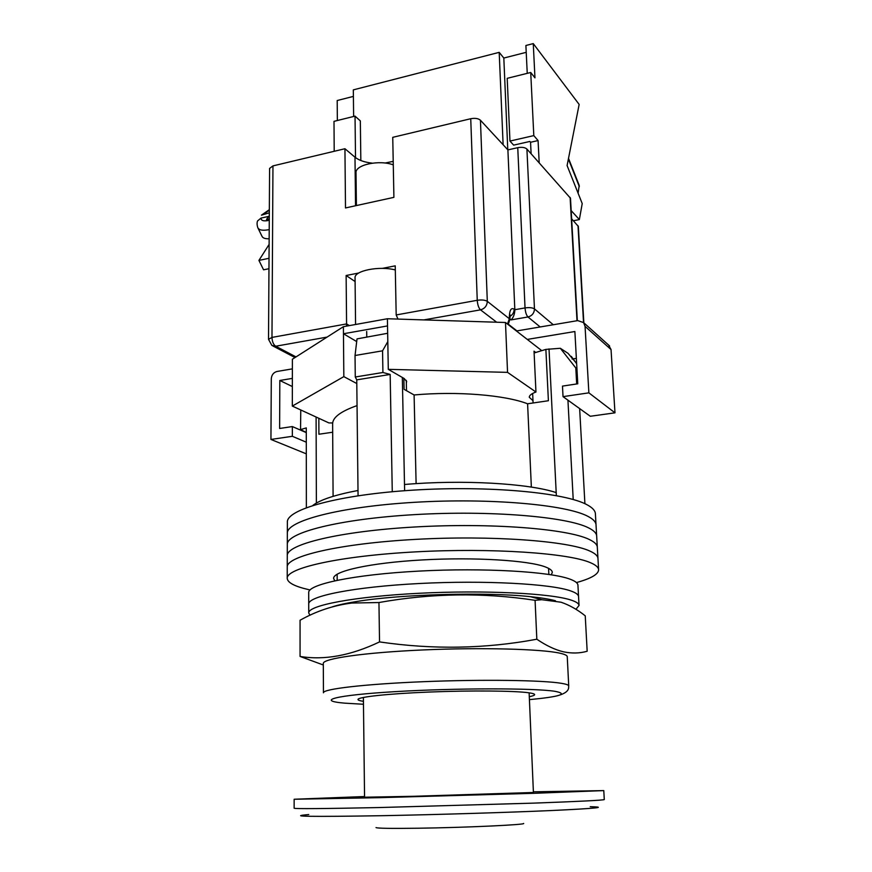 <?xml version="1.0" encoding="UTF-8"?>
<svg xmlns="http://www.w3.org/2000/svg" width="872" height="872" viewBox="0 0 872 872"><rect width="100%" height="100%" fill="white"/><g stroke="black" fill="none" stroke-linecap="round" stroke-linejoin="round"><path stroke-width="1.31" d="M576.468 582.572C591.118 578.518 598.497 574.234 598.606 569.721L596.023 524.791C595.849 521.892 593.156 519.08 587.946 516.366C566.429 504.681 489.726 497.77 414.396 502.316C338.968 506.785 286.125 521.053 287.335 533.413L287.368 522.284C286.158 509.422 338.881 494.631 414.124 490.075C489.268 485.432 565.808 492.713 587.303 504.899C592.513 507.733 595.205 510.654 595.391 513.684L596.023 524.791C595.849 521.892 593.156 519.08 587.946 516.366C566.429 504.681 489.726 497.77 414.396 502.316C338.968 506.785 286.125 521.053 287.335 533.413L287.313 544.586C286.092 532.748 339.066 518.993 414.669 514.622C490.184 510.164 567.062 516.704 588.589 527.876C567.062 516.704 490.184 510.164 414.669 514.622C339.066 518.993 286.092 532.748 287.313 544.586L287.28 555.813C286.06 544.488 339.154 531.255 414.941 526.982C490.642 522.611 567.683 528.781 589.232 539.452C567.683 528.781 490.642 522.611 414.941 526.982C339.154 531.255 286.06 544.488 287.28 555.813L287.248 567.094C286.027 556.282 339.241 543.583 415.214 539.397C491.11 535.135 568.315 540.913 589.886 551.071C568.315 540.913 491.11 535.135 415.214 539.397C339.241 543.583 286.027 556.282 287.248 567.094L287.226 578.419C287.64 582.681 294.627 586.376 308.176 589.516L310.05 589.941M596.666 535.953C596.492 533.163 593.799 530.481 588.589 527.876C593.799 530.481 596.492 533.163 596.666 535.953M597.309 547.158C597.146 544.499 594.453 541.926 589.232 539.452C594.453 541.926 597.146 544.499 597.309 547.158M597.952 558.407C597.8 555.867 595.107 553.426 589.886 551.071C595.107 553.426 597.8 555.867 597.952 558.407M551.289 574.79L552.325 572.359C552.216 570.484 549.949 568.697 545.534 567.007C528.661 560.369 474.423 556.979 422.342 559.933C370.175 562.822 332.864 571.182 333.616 578.474L334.783 580.774M598.606 569.721C598.454 567.301 595.761 564.969 590.529 562.734C568.958 553.099 491.568 547.703 415.497 551.878C339.328 555.965 285.994 568.13 287.226 578.419M576.675 383.963L575.803 367.984L560.336 348.288L568.032 353.334L576.643 363.471M579.64 408.587L584.905 503.711M306.279 432.425L300.546 429.613L306.279 427.901L306.366 507.646M358.065 495.754L356.757 379.854L390.166 374.437L392.269 491.721M567.934 400.161L573.209 499.514M318.847 418.298L318.901 434.234L332.679 432.229M333.093 496.342L332.624 423.912C332.624 417.426 340.767 411.322 357.051 405.611M403.867 378.35L404.096 389.337L414.102 394.962C457.015 391.059 504.812 394.994 527.593 403.78L548.401 400.738L545.872 349.4L560.336 348.288M312.841 505.433C320.079 499.82 335.131 494.827 358.011 490.478M300.775 409.982L300.546 429.613M316.1 417.034L316.373 503.09M356.757 379.854L355.275 376.998L355.035 355.503L357.019 338.892L387.648 333.278M402.33 377.456L404.499 484.494C462.291 479.491 528.705 483.382 556.194 492.604L556.336 495.623M404.499 484.494L404.63 490.707M387.8 341.628L382.557 350.817L355.035 355.503M355.275 376.998L382.917 372.497L382.557 350.817M382.917 372.497L390.166 374.437M549.022 348.898L556.194 492.604M531.353 487.099L527.593 403.78M416.108 483.644L414.102 394.962M534.122 352.964L545.872 349.4M576.926 368.671L575.803 367.984M575.945 609.299L579.03 605.462L578.55 596.535C578.43 594.606 575.902 592.764 570.975 591.02C551.344 583.804 484.32 580.109 419.138 583.521C353.868 586.878 307.729 596.208 308.732 604.078L308.71 592.677C307.707 584.349 353.749 574.55 418.854 571.106C483.873 567.607 550.755 571.629 570.364 579.291C575.291 581.155 577.82 583.106 577.94 585.156L578.55 596.535C578.43 594.606 575.902 592.764 570.975 591.02C551.344 583.804 484.32 580.109 419.138 583.521C353.868 586.878 307.729 596.208 308.732 604.078L308.743 613.016L309.996 615.24M579.03 605.462C578.91 603.62 576.381 601.865 571.443 600.209C551.812 593.352 484.668 589.919 419.356 593.265C353.967 596.546 307.74 605.517 308.743 613.016M523.625 823.441C526.241 824.749 465.463 827.583 418.168 828.226C390.972 828.585 376.933 828.356 376.028 827.561C376.933 828.356 390.972 828.585 418.168 828.226C465.463 827.583 526.241 824.749 523.625 823.441M355.569 324.482L355.057 277.885C353.967 270.756 379.505 265.622 395.31 269.96M332.679 422.953L328.886 422.92L292.327 406.08L343.83 376.628L343.459 333.758L387.528 325.921L387.397 318.749L343.394 326.684L292.393 359.22L292.327 406.08M406.341 382.786L406.69 381.544L404.205 378.546L388.291 369.347L507.548 372.366L535.953 392.029C531.484 393.664 529.271 395.419 529.282 397.272L532.988 400.706M356.801 383.538L343.83 376.628M507.548 372.366L505.488 322.498L387.397 318.749M505.488 322.498L541.327 350.326M535.484 352.277L534.035 351.165L535.953 392.029M356.703 341.573L343.459 333.758L343.394 326.684M388.291 369.347L387.528 325.921M572.119 359.013L576.359 358.348M527.277 339.415L574.877 331.524L577.765 383.8L562.484 386.1L563.029 396.64L590.311 416.271L614.978 412.827L611.043 349.552L585.058 326.346L583.553 322.564L577.744 320.613L516.42 330.978M563.029 396.64L588.873 392.847L614.978 412.827M588.873 392.847L585.058 326.346M608.58 345.04L611.043 349.552M292.371 378.394L279.825 380.475L292.36 386.558M292.382 368.867L277.013 371.472C273.568 372.431 271.661 374.851 271.29 378.731L270.941 439.444L306.301 453.843M270.941 439.444L292.349 436.305L306.29 442.191M292.349 436.305L292.36 426.561L306.279 432.61M279.825 380.475L279.629 428.468L292.36 426.561M362.338 204.266L376.715 201.116M356.397 205.563L356.016 172.83C354.959 164.819 379.429 159.5 393.283 164.895M269.034 258.297L258.93 260.401L263.562 269.808L268.968 268.707M258.93 260.401L269.121 244.4M269.317 212.823L261.447 215.166L269.339 209.651M258.014 228.126L261.927 236.17C262.734 238.067 265.143 238.928 269.154 238.765M269.285 218.033L268.522 216.43L261.022 218.098C260.968 220.725 263.726 221.466 269.274 220.322M269.285 218.872L266.516 219.482L268.522 216.43M269.208 229.619C262.832 230.851 259.028 230.208 257.807 227.69C256.946 225.02 256.859 222.774 257.545 220.954L261.022 218.098M272.958 165.898L271.977 337.41L268.511 339.328L269.601 168.405L272.958 165.898L344.941 148.731L345.497 207.95L393.904 197.355L392.749 137.329L470.738 118.723C475.044 117.938 478.281 118.429 480.439 120.227L507.896 149.897L517.75 147.673C521.914 146.943 524.966 147.401 526.906 149.036L570.484 198.227L577.329 320.678M358.73 273.023L346.13 275.508L346.576 323.926L349.356 325.605M397.992 319.087L396.182 314.945L395.234 265.84L382.328 268.38M571.629 218.818L578.343 226.415L583.848 322.836M540.182 326.967L527.974 316.972L511.036 319.904C513.466 317.484 514.731 314.084 514.829 309.713L507.896 149.897M372.246 163.151C364.627 162.29 358.872 160.306 354.991 157.2L344.941 148.731M393.207 161.353L385.032 163.042M355.089 281.536L346.13 275.508M346.467 326.128L346.576 323.926L271.977 337.41C272.184 341.682 273.427 344.625 275.705 346.228L296.022 356.91M363.384 697.437L364.561 797.215L412.467 796.321L533.413 792.495L529.13 692.837M364.55 796.539L294.147 799.253L378.949 797.684L533.315 793.324L603.784 790.599L533.381 791.82M579.204 185.409L578.114 193.224M531.113 153.745L530.558 142.267L538.078 140.566L533.806 135.607L530.721 72.485L534.961 77.859L533.261 43.6L525.892 45.497L527.244 73.346M539.19 162.792L538.078 140.566M503.122 144.741L499.198 52.353L353.324 89.871L353.629 116.477M360.834 160.513L360.332 120.892L355.035 116.129L333.998 121.35L334.205 151.292M573.427 220.747L579.357 219.57L571.171 210.599M353.4 96.4L337.192 100.531L337.355 120.521M499.198 52.353L503.82 58.043L526.23 52.331M579.357 219.57L582.224 203.579L567.094 165.549L579.15 104.433L533.261 43.6M530.721 72.485L507.199 78.327L509.957 141.068L513.652 145.134L529.849 141.46L530.558 142.267M533.806 135.607L509.957 141.068M355.514 157.625L355.035 116.129M503.82 58.043L507.787 149.799M332.308 606.847C337.998 604.972 346.086 603.195 356.55 601.517C400.226 594.224 486.096 591.826 530.318 596.666C541.207 597.778 549.589 599.151 555.464 600.754M300.066 656.442L300.066 620.243C316.329 611.087 333.584 605.353 351.841 603.043L378.949 602.53C431.335 593.167 483.371 592.426 535.081 600.307L541.817 599.707L561.067 602.225C569.394 605.07 577.449 609.604 585.243 615.828L587.172 651.242C579.771 653.357 571.89 653.553 563.53 651.831C555.126 649.836 546.232 645.64 536.825 639.22C485.268 648.866 432.839 649.76 379.538 641.912C350.795 655.613 324.308 660.464 300.066 656.442L323.327 664.998M323.316 663.483C322.455 658.633 364.158 652.55 422.778 649.956C481.322 647.329 541.872 648.986 560.086 653.237C564.784 654.294 567.171 655.439 567.247 656.671L568.729 685.948C568.664 685 566.277 684.128 561.568 683.343C543.3 680.171 482.412 679.277 423.52 681.686C364.54 684.073 322.575 689.054 323.447 692.793L323.316 663.483M529.293 696.706C532.868 695.987 534.645 695.289 534.645 694.613C534.591 693.938 532.639 693.327 528.792 692.782C514.644 690.755 470.924 690.352 429.307 692.041C387.615 693.709 357.444 697.033 357.978 699.54C358.043 700.216 359.863 700.805 363.428 701.317M379.538 641.912L378.949 602.53M536.825 639.22L535.081 600.307M269.339 210.152L263.693 214.076M396.182 314.945L477.246 300.295L470.738 118.723M327.044 337.104L275.705 346.228L271.879 345.443L268.511 339.328M496.669 322.215L480.505 309.843L423.857 319.904M583.532 322.542L578.005 225.706M480.439 120.227L487.306 301.341L509.335 318.716C509.313 310.519 510.927 307.336 514.153 309.168L514.829 309.713L525.031 307.914L517.75 147.673M577.002 320.733L570.114 197.432M526.906 149.036L534.471 308.906L553.273 324.744M511.036 319.904L509.837 318.956M508.409 324.264L516.943 330.891M534.471 308.906C532.487 307.653 529.337 307.326 525.031 307.914C525.391 312.241 526.361 315.261 527.974 316.972C532.083 315.838 534.253 313.157 534.471 308.906M509.913 316.46C512.714 314.759 514.12 312.329 514.153 309.168M508.169 324.58L509.858 319.555L509.335 318.716L507.493 324.046M487.306 301.341C485.083 300.012 481.726 299.652 477.246 300.295C477.584 304.829 478.673 308.023 480.505 309.843C484.767 308.644 487.034 305.81 487.306 301.341M355.547 205.759L354.991 157.2M294.147 799.253L294.137 808.235C295.107 808.933 323.425 808.704 379.091 807.548L533.729 803.123C579.815 801.423 603.337 800.245 604.285 799.57L603.784 790.599M590.235 806.687C608.482 807.167 595.87 808.442 552.39 810.491C508.856 812.453 437.232 814.644 382.252 815.691C310.683 816.879 286.19 816.497 308.764 814.557M579.324 186.641L568.391 158.998M529.424 699.638C560.184 696.673 568.686 693.894 554.908 691.311C534.449 688.008 455.38 688.019 395.125 691.649C334.641 695.235 315.435 700.696 344.767 703.159L363.461 704.26M571.302 356.386L576.654 363.766M337.181 580.262L337.137 574.19M548.87 574.419L548.575 568.359M532.65 393.457L533.086 402.973M406.287 380.345L406.505 390.7M609.583 345.944L583.553 322.564M366.763 336.777L366.687 331.458M509.858 319.555L510.142 314.923L509.335 315.762M295.008 357.553L272.969 346.01M579.259 185.551L568.511 158.366M356.55 601.517L351.841 603.043M530.318 596.666L541.817 599.707M556.118 696.074C571.193 692.444 568.206 686.918 568.729 685.948"/></g></svg>

